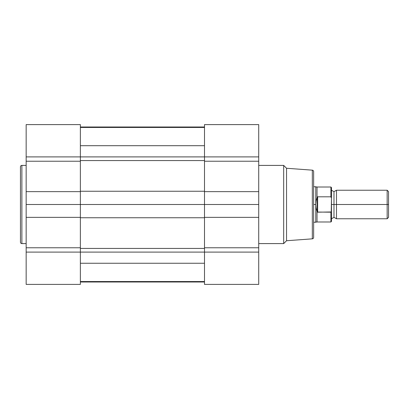 <?xml version="1.0" encoding="UTF-8"?>
<svg xmlns="http://www.w3.org/2000/svg" width="409" height="409" viewBox="0 0 409 409"><rect width="100%" height="100%" fill="white"/><g stroke="black" fill="none" stroke-linecap="round" stroke-linejoin="round"><path stroke-width="0.61" d="M20.45 242.164A1.426 1.426 0 0 0 21.876 243.595L26.156 243.595L21.876 243.595L21.876 165.405L26.156 165.405L21.876 165.405A1.426 1.426 0 0 0 20.45 166.836L20.45 242.164A1.426 1.426 0 0 0 21.876 243.595L21.876 165.405A1.426 1.426 0 0 0 20.45 166.836L20.45 241.985M80.374 284.398L26.156 284.398L80.374 284.398L80.374 124.602L26.156 124.602L26.156 284.398L26.156 247.767L80.374 247.767L80.374 217.358L26.156 217.358L26.156 247.767L80.374 247.767L80.374 252.097L26.156 252.097L204.5 252.097L80.374 252.097L80.374 284.398M80.374 124.755L80.374 125.185M26.156 125.185L26.156 124.755M26.156 161.233L26.156 156.903L80.374 156.903L80.374 161.233L26.156 161.233L26.156 191.642L80.374 191.642L80.374 204.5L26.156 204.5L26.156 191.642L80.374 191.642L80.374 161.233L26.156 161.233M26.156 124.602L26.156 156.903L80.374 156.903L80.374 124.602M26.156 204.5L26.156 217.358L80.374 217.358L80.374 204.5L26.156 204.5M80.374 127.455L204.5 127.455L80.374 127.455M204.5 282.005L80.374 282.005L204.5 282.005M204.5 263.253L80.374 263.253L204.5 263.253M80.374 248.437L204.5 248.437L80.374 248.437M204.5 217.752L80.374 217.752L204.5 217.752M204.5 204.5L80.374 204.5L204.5 204.5L204.5 284.398L258.718 284.398L258.718 124.602L204.5 124.602L258.718 124.602L258.718 161.233L204.5 161.233L204.5 204.5L258.718 204.5L258.718 217.358L204.5 217.358L204.5 204.5L258.718 204.5L258.718 161.233L204.5 161.233L204.5 191.642L258.718 191.642L204.5 191.642L204.5 204.5M80.374 191.248L204.5 191.248L80.374 191.248M204.5 160.563L80.374 160.563L204.5 160.563M80.374 156.903L204.5 156.903L204.5 161.233L204.5 156.903L258.718 156.903L80.374 156.903M204.5 145.696L80.374 145.696L204.5 145.696M204.5 126.995L80.374 126.995L204.5 126.995M313.647 171.586A1.426 1.426 0 0 0 312.323 170.159L286.54 168.263L283.682 165.405L258.718 165.405L283.682 165.405L283.682 243.595L258.718 243.595L283.682 243.595L286.54 240.737L312.323 238.841L312.323 170.159L286.54 168.263L286.54 240.737L286.54 168.263L283.682 165.405L283.682 243.595L286.54 240.737L312.323 238.841A1.426 1.426 0 0 0 313.647 237.414L313.647 171.586A1.426 1.426 0 0 0 312.323 170.159L312.323 238.841A1.426 1.426 0 0 0 313.647 237.414L313.647 171.744M204.5 124.602L204.5 156.903L204.5 124.602M204.5 284.245L204.5 283.815M258.718 283.815L258.718 284.245M258.718 284.398L258.718 252.097L204.5 252.097L204.5 284.398M258.718 247.767L258.718 252.097L204.5 252.097L204.5 247.767L258.718 247.767L258.718 217.358L204.5 217.358L204.5 247.767L258.718 247.767M336.474 218.769L387.159 218.769L388.55 217.378L388.55 204.5L387.159 204.5L387.159 218.769L387.159 204.5L336.474 204.5L336.474 218.769L336.474 190.231L336.474 204.5L333.979 204.5L333.979 217.343L333.979 204.5L336.474 204.5L336.474 218.769L333.979 217.343L331.479 218.769M333.979 204.5L333.979 191.657L333.979 204.5L331.479 204.5L333.979 204.5L333.979 191.657L333.979 204.5M315.784 204.5L313.647 204.5L315.784 204.5L315.784 186.668L315.784 222.332L315.784 204.5L316.101 200.906L317.031 197.537L317.031 187.02L317.031 197.537L317.64 196.811L330.912 196.811L330.912 187.02L330.912 196.811L331.479 198.212L331.229 211.964L317.64 212.189L317.031 211.463L317.031 221.98L317.031 211.463L316.101 208.094L315.784 204.5L316.101 200.906L317.215 196.954L317.215 212.046L316.101 208.094L315.784 204.5M313.647 222.332L317.031 221.98L330.912 221.98L331.479 221.407L331.479 210.788L330.912 212.189L330.912 221.98L330.912 212.189L317.215 212.046L317.215 196.954L317.64 196.811L317.64 212.189L317.64 196.811L330.912 196.811L331.479 198.212L331.479 187.782M331.479 221.407L331.479 187.593L330.912 187.02L317.031 187.02L313.647 186.668M388.55 217.378L388.55 191.622L388.55 204.5L387.159 204.5L387.159 190.231L387.159 204.5L336.474 204.5L336.474 190.231L333.979 191.657L331.479 190.231M331.479 210.788L331.229 211.964M331.229 197.036L331.387 197.409M80.374 281.545L204.5 281.545M336.474 190.231L387.159 190.231L388.55 191.622"/></g></svg>
